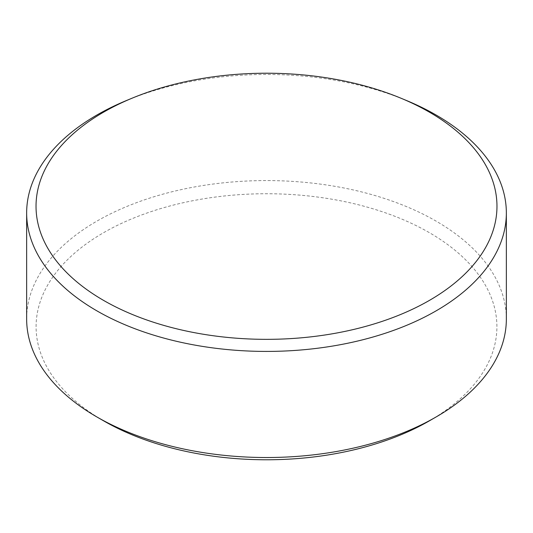 <?xml version="1.0" encoding="UTF-8"?>
<svg xmlns="http://www.w3.org/2000/svg" width="533" height="533" viewBox="0 0 533 533"><rect width="100%" height="100%" fill="white"/><g stroke="black" fill="none" stroke-linecap="round" stroke-linejoin="round"><path stroke-width="0.4" stroke-dasharray="2.67 2" d="M103.575 420.817A230.409 133.023 180 0 1 103.582 232.694A230.409 133.023 180 0 1 429.425 232.694A230.409 133.023 180 0 1 429.425 420.817M506.35 319.047A239.85 138.473 0 0 0 436.101 221.128A239.85 138.473 0 0 0 174.711 191.114A239.85 138.473 0 0 0 26.65 319.047M126.674 100.437A239.85 138.473 180 0 1 406.326 100.437"/><path stroke-width="0.8" d="M103.529 300.365A230.469 133.063 0 0 0 429.471 300.365A230.469 133.063 0 0 0 429.471 112.19A230.469 133.063 0 0 0 400.863 98.172A230.469 133.063 0 0 0 132.137 98.172A230.469 133.063 0 0 0 103.529 112.19A230.469 133.063 0 0 0 103.529 300.365M400.863 98.172L406.326 100.437A239.85 138.473 180 0 1 436.101 115.028A239.85 138.473 180 0 1 506.35 212.947A239.85 138.473 180 0 1 358.289 340.88A239.85 138.473 180 0 1 96.899 310.859A239.85 138.473 180 0 1 26.65 212.947A239.85 138.473 180 0 1 126.674 100.437L132.137 98.172M436.101 416.966L429.425 420.817A230.409 133.023 180 0 1 103.575 420.817L96.899 416.966A239.85 138.473 0 0 0 436.101 416.966A239.85 138.473 0 0 0 506.35 319.047L506.35 212.947M26.65 212.947L26.65 319.047A239.85 138.473 0 0 0 96.899 416.966L103.575 420.817"/></g></svg>
